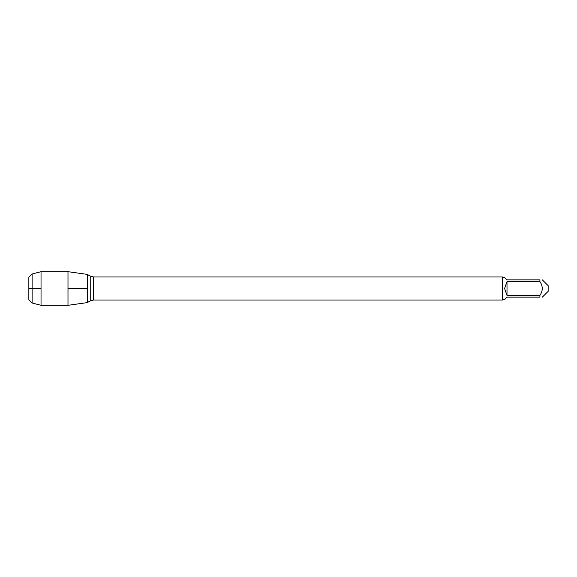 <?xml version="1.0" encoding="UTF-8"?>
<svg xmlns="http://www.w3.org/2000/svg" width="577" height="577" viewBox="0 0 577 577"><rect width="100%" height="100%" fill="white"/><g stroke="black" fill="none" stroke-linecap="round" stroke-linejoin="round"><path stroke-width="0.87" d="M507.003 295.402L507.003 281.598L504.579 288.5L507.003 295.402L539.921 295.402C543.029 290.801 543.029 286.199 539.921 281.598L539.921 279.859C543.029 279.859 543.029 279.859 539.921 279.859L507.003 279.859L504.579 277.436L502.884 277.436L502.884 299.564L502.423 300.018L502.423 276.982L93.524 276.982L93.524 300.018L90.236 300.905L90.236 276.094L87.278 274.392L87.278 302.608L67.992 305.32L67.992 271.68L87.278 274.392L87.278 302.608L90.236 300.905M542.337 279.859L548.15 285.665L548.15 291.335L542.337 297.141M539.921 295.402L539.921 297.141C543.029 297.141 543.029 297.141 539.921 297.141L507.003 297.141L504.579 299.564L502.884 299.564M539.921 281.598L507.003 281.598M32.117 303.004L28.85 299.737L28.85 277.263L32.117 273.996L32.117 303.004L41.032 305.32L41.032 271.68L67.992 271.68M87.278 288.5L67.992 288.5L87.278 288.5M41.032 288.5L28.85 288.5L41.032 288.5M502.423 300.018L93.524 300.018M93.524 276.982L90.236 276.094M502.884 277.436L502.423 276.982M32.117 273.996L41.032 271.68M41.032 305.32L67.992 305.32"/></g></svg>
